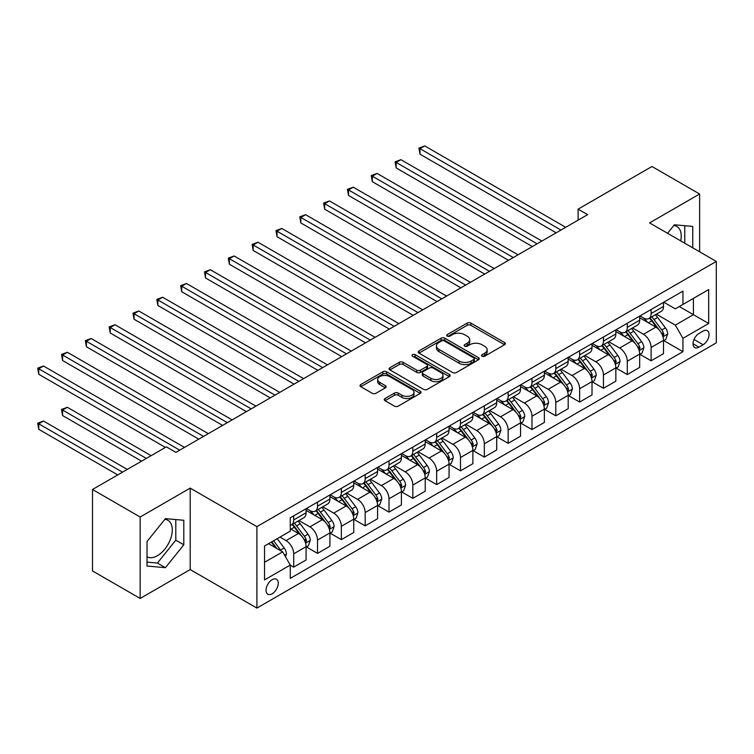 <?xml version="1.0" encoding="UTF-8"?>
<svg xmlns="http://www.w3.org/2000/svg" width="754" height="754" viewBox="0 0 754 754"><rect width="100%" height="100%" fill="white"/><g stroke="black" fill="none" stroke-linecap="round" stroke-linejoin="round"><path stroke-width="1.13" d="M482.089 356.208A1.857 1.065 0 0 0 484.699 356.208L504.586 344.729A2.648 1.527 0 0 0 505.359 343.645A2.648 1.527 0 0 0 504.586 342.57L470.901 323.117A2.648 1.527 0 0 0 467.16 323.117L447.282 334.597A1.857 1.065 0 0 0 446.736 335.351A1.857 1.065 0 0 0 447.282 336.114A1.857 1.065 0 0 0 449.902 336.114L452.475 334.625A8.464 4.892 0 0 1 464.445 334.625L467.254 336.246A8.464 4.892 0 0 1 469.733 339.705A8.464 4.892 0 0 1 467.254 343.164L464.681 344.644A1.857 1.065 0 0 0 464.144 345.398A1.857 1.065 0 0 0 464.681 346.161A1.857 1.065 0 0 0 467.301 346.161L469.874 344.672A8.464 4.892 0 0 1 481.853 344.672L484.652 346.293A8.464 4.892 0 0 1 487.141 349.752A8.464 4.892 0 0 1 484.652 353.202L482.089 354.691A1.857 1.065 0 0 0 481.542 355.445A1.857 1.065 0 0 0 482.089 356.208L482.089 354.691M147.021 556.81A21.027 12.139 120 0 0 157.407 555.698A21.027 12.139 120 0 0 171.149 537.168A21.027 12.139 120 0 0 167.925 520.317A21.027 12.139 120 0 0 164.815 519.365M272.156 593.775A8.624 4.976 120 0 0 277.792 586.178A8.624 4.976 120 0 0 276.473 579.26A8.624 4.976 120 0 0 272.156 579.685A8.624 4.976 120 0 0 266.52 587.291A8.624 4.976 120 0 0 267.849 594.199A8.624 4.976 120 0 0 272.156 593.775M673.765 225.531A21.027 12.139 -60 0 1 676.875 226.483A21.027 12.139 -60 0 1 680.711 240.875M385.021 398.527A2.648 1.527 0 0 0 384.248 399.601A2.648 1.527 0 0 0 385.021 400.685L394.474 406.142A2.648 1.527 0 0 0 398.216 406.142L420.289 393.39A2.648 1.527 0 0 0 421.071 392.306A2.648 1.527 0 0 0 420.289 391.232L386.613 371.788A2.648 1.527 0 0 0 382.872 371.788L360.798 384.531A2.648 1.527 0 0 0 360.016 385.614A2.648 1.527 0 0 0 360.798 386.689L372.203 393.286A2.648 1.527 0 0 0 375.954 393.286L385.398 387.829A2.648 1.527 0 0 0 386.171 386.745A2.648 1.527 0 0 0 385.398 385.671L379.743 382.401A7.078 4.09 0 0 1 377.669 379.507A7.078 4.09 0 0 1 382.033 375.737A7.078 4.09 0 0 1 389.752 376.623L411.92 389.422A7.078 4.09 0 0 1 413.993 392.306A7.078 4.09 0 0 1 409.62 396.086A7.078 4.09 0 0 1 401.91 395.2L398.216 393.07A2.648 1.527 0 0 0 394.474 393.07L385.021 398.527L385.021 400.685M190.197 488.121L140.159 517.018L92.506 489.497L92.506 570.938L140.159 598.45L190.197 569.562L256.907 608.082L256.907 526.641L190.197 488.121L190.197 569.562M699.618 251.789L699.618 194.014L649.58 222.901L716.3 261.421L256.907 526.641M699.618 194.014L651.965 166.493L578.101 209.141L578.101 220.149M92.506 489.497L166.37 446.858L175.899 452.362L587.63 214.645L578.101 209.141M452.664 372.542A2.648 1.527 0 0 0 456.406 372.542L478.479 359.799A2.648 1.527 0 0 0 479.261 358.716A2.648 1.527 0 0 0 478.479 357.632L444.803 338.188A2.648 1.527 0 0 0 441.062 338.188L418.979 350.94A2.648 1.527 0 0 0 418.206 352.014A2.648 1.527 0 0 0 418.979 353.098L452.664 372.542M413.267 356.604A1.857 1.065 0 0 1 415.143 356.868L415.143 354.663L449.384 374.436A2.648 1.527 0 0 1 450.166 375.511A2.648 1.527 0 0 1 449.384 376.595L427.311 389.337A2.648 1.527 0 0 1 423.569 389.337L389.884 369.894L389.884 367.735A2.648 1.527 0 0 0 389.111 368.819A2.648 1.527 0 0 0 389.884 369.894M389.884 367.735L399.337 362.278A2.648 1.527 0 0 1 403.079 362.278L416.736 370.167A2.648 1.527 0 0 0 420.478 370.167L426.745 366.548A2.648 1.527 0 0 0 427.527 365.464A2.648 1.527 0 0 0 426.745 364.389L412.532 356.18A1.857 1.065 0 0 1 411.986 355.417A1.857 1.065 0 0 1 413.126 354.437A1.857 1.065 0 0 1 415.143 354.663M703.143 331.081L698.958 333.504A8.36 4.826 120 0 0 693.491 340.865A8.36 4.826 120 0 0 694.773 347.566A8.36 4.826 120 0 0 698.958 347.151L703.143 344.729A8.36 4.826 120 0 0 708.609 337.368A8.36 4.826 120 0 0 707.327 330.667A8.36 4.826 120 0 0 703.143 331.081M256.907 608.082L716.3 342.853L716.3 261.421M663.784 302.194L675.32 308.848L682.945 304.446L682.945 291.129L290.271 517.838L290.271 531.155L264.531 546.009L264.531 579.911L290.271 565.048L290.271 578.365L682.945 351.656L682.945 338.348L675.32 325.134L656.366 314.192M682.945 304.446L708.675 289.593L708.675 323.485L682.945 338.348M140.159 517.018L140.159 598.45M679.316 306.539L693.426 314.682L693.426 298.396L708.675 289.593M675.32 325.134L693.426 314.682L708.675 323.485M264.531 562.305L282.646 551.843L268.537 543.7M290.271 565.161L293.702 567.14L293.702 553.822A10.782 6.23 -120 0 0 286.077 540.618L279.979 537.102M293.702 567.14L306.086 559.986L306.086 546.669A10.782 6.23 -120 0 0 298.461 533.464L290.271 528.733M306.378 546.952L317.528 553.389L317.528 540.071A10.782 6.23 -120 0 0 309.903 526.867L298.952 520.543M317.528 553.389L329.913 546.235L329.913 532.918A10.782 6.23 -120 0 0 322.297 519.713L306.086 510.354M330.205 533.191L341.355 539.628L341.355 526.311A10.782 6.23 -120 0 0 333.73 513.106L322.778 506.782M341.355 539.628L353.749 532.475L353.749 519.157A10.782 6.23 -120 0 0 346.124 505.953L329.913 496.603M354.031 519.44L365.181 525.877L365.181 512.56A10.782 6.23 -120 0 0 357.556 499.355L346.614 493.031M365.181 525.877L377.575 518.724L377.575 505.406A10.782 6.23 -120 0 0 369.95 492.202L353.749 482.843M377.858 505.68L389.007 512.117L389.007 498.799A10.782 6.23 -120 0 0 381.383 485.595L370.44 479.271M389.007 512.117L401.401 504.963L401.401 491.646A10.782 6.23 -120 0 0 393.776 478.441L377.575 469.082M401.684 491.919L412.834 498.356L412.834 485.048A10.782 6.23 -120 0 0 405.209 471.834L394.267 465.52M412.834 498.356L425.228 491.203L425.228 477.895A10.782 6.23 -120 0 0 417.603 464.681L401.401 455.331M425.51 478.168L436.66 484.605L436.66 471.288A10.782 6.23 -120 0 0 429.035 458.083L418.093 451.759M436.66 484.605L449.054 477.452L449.054 464.134A10.782 6.23 -120 0 0 441.429 450.93L425.228 441.571M449.337 464.407L460.487 470.845L460.487 457.527A10.782 6.23 -120 0 0 452.862 444.323L441.919 438.008M460.487 470.845L472.881 463.691L472.881 450.374A10.782 6.23 -120 0 0 465.256 437.169L449.054 427.82M473.163 450.656L484.322 457.094L484.322 443.776A10.782 6.23 -120 0 0 476.698 430.572L465.746 424.248M484.322 457.094L496.707 449.94L496.707 436.623A10.782 6.23 -120 0 0 489.082 423.418L472.881 414.059M496.99 436.896L508.149 443.333L508.149 430.016A10.782 6.23 -120 0 0 500.524 416.811L489.572 410.487M508.149 443.333L520.533 436.18L520.533 422.862A10.782 6.23 -120 0 0 512.909 409.658L496.707 400.308M520.826 423.135L531.975 429.582L531.975 416.265A10.782 6.23 -120 0 0 524.35 403.051L513.399 396.736M531.975 429.582L544.36 422.428L544.36 409.111A10.782 6.23 -120 0 0 536.735 395.897L520.533 386.548M544.652 409.384L555.802 415.822L555.802 402.504A10.782 6.23 -120 0 0 548.177 389.3L537.225 382.975M555.802 415.822L568.186 408.668L568.186 395.35A10.782 6.23 -120 0 0 560.561 382.146L544.36 372.787M568.478 395.624L579.628 402.061L579.628 388.744A10.782 6.23 -120 0 0 572.003 375.539L561.051 369.224M579.628 402.061L592.013 394.908L592.013 381.599A10.782 6.23 -120 0 0 584.388 368.386L568.186 359.036M592.305 381.873L603.454 388.31L603.454 374.992A10.782 6.23 -120 0 0 595.83 361.788L584.878 355.464M603.454 388.31L615.848 381.156L615.848 367.839A10.782 6.23 -120 0 0 608.224 354.634L592.013 345.275M616.131 368.112L627.281 374.549L627.281 361.232A10.782 6.23 -120 0 0 619.656 348.028L608.714 341.713M627.281 374.549L639.675 367.396L639.675 354.078A10.782 6.23 -120 0 0 632.05 340.874L615.848 331.524M639.957 354.361L651.107 360.798L651.107 347.481A10.782 6.23 -120 0 0 643.482 334.276L632.54 327.952M651.107 360.798L663.501 353.645L663.501 340.327A10.782 6.23 -120 0 0 655.876 327.123L639.675 317.764M639.957 315.945L643.482 317.981A10.782 6.23 -120 0 0 648.874 318.518A10.782 6.23 -120 0 0 651.107 313.579L651.107 309.508M616.131 329.705L619.656 331.741A10.782 6.23 -120 0 0 625.047 332.278A10.782 6.23 -120 0 0 627.281 327.34L627.281 323.268M592.305 343.466L595.83 345.502A10.782 6.23 -120 0 0 601.221 346.029A10.782 6.23 -120 0 0 603.454 341.091L603.454 337.019M568.478 357.217L572.003 359.253A10.782 6.23 -120 0 0 577.394 359.79A10.782 6.23 -120 0 0 579.628 354.851L579.628 350.78M544.652 370.977L548.177 373.013A10.782 6.23 -120 0 0 553.568 373.541A10.782 6.23 -120 0 0 555.802 368.612L555.802 364.54M520.826 384.728L524.35 386.764A10.782 6.23 -120 0 0 529.742 387.302A10.782 6.23 -120 0 0 531.975 382.363L531.975 378.291M496.99 398.489L500.524 400.525A10.782 6.23 -120 0 0 505.915 401.062A10.782 6.23 -120 0 0 508.149 396.123L508.149 392.052M473.163 412.24L476.698 414.276A10.782 6.23 -120 0 0 482.089 414.813A10.782 6.23 -120 0 0 484.322 409.874L484.322 405.803M449.337 426.001L452.862 428.036A10.782 6.23 -120 0 0 458.253 428.574A10.782 6.23 -120 0 0 460.487 423.635L460.487 419.563M425.51 439.761L429.035 441.797A10.782 6.23 -120 0 0 434.427 442.325A10.782 6.23 -120 0 0 436.66 437.395L436.66 433.314M401.684 453.512L405.209 455.548A10.782 6.23 -120 0 0 410.6 456.085A10.782 6.23 -120 0 0 412.834 451.146L412.834 447.075M377.858 467.273L381.383 469.308A10.782 6.23 -120 0 0 386.774 469.836A10.782 6.23 -120 0 0 389.007 464.907L389.007 460.835M354.031 481.024L357.556 483.06A10.782 6.23 -120 0 0 362.947 483.597A10.782 6.23 -120 0 0 365.181 478.658L365.181 474.586M330.205 494.784L333.73 496.82A10.782 6.23 -120 0 0 339.121 497.357A10.782 6.23 -120 0 0 341.355 492.419L341.355 488.347M306.378 508.535L309.903 510.571A10.782 6.23 -120 0 0 315.295 511.108A10.782 6.23 -120 0 0 317.528 506.17L317.528 502.098M663.784 340.601L682.945 351.656M648.874 318.518L661.267 311.364A10.782 6.23 -120 0 0 663.501 306.426L663.501 302.354M625.047 332.278L637.441 325.125A10.782 6.23 -120 0 0 639.675 320.186L639.675 316.114M601.221 346.029L613.615 338.876A10.782 6.23 -120 0 0 615.848 333.937L615.848 329.866M577.394 359.79L589.788 352.636A10.782 6.23 -120 0 0 592.013 347.698L592.013 343.626M553.568 373.541L565.952 366.387A10.782 6.23 -120 0 0 568.186 361.458L568.186 357.387M529.742 387.302L542.126 380.148A10.782 6.23 -120 0 0 544.36 375.209L544.36 371.138M505.915 401.062L518.3 393.908A10.782 6.23 -120 0 0 520.533 388.97L520.533 384.898M482.089 414.813L494.473 407.66A10.782 6.23 -120 0 0 496.707 402.721L496.707 398.649M458.253 428.574L470.647 421.42A10.782 6.23 -120 0 0 472.881 416.481L472.881 412.41M434.427 442.325L446.82 435.171A10.782 6.23 -120 0 0 449.054 430.242L449.054 426.161M410.6 456.085L422.994 448.932A10.782 6.23 -120 0 0 425.228 443.993L425.228 439.921M386.774 469.836L399.168 462.683A10.782 6.23 -120 0 0 401.401 457.753L401.401 453.682M362.947 483.597L375.341 476.443A10.782 6.23 -120 0 0 377.575 471.504L377.575 467.433M339.121 497.357L351.515 490.204A10.782 6.23 -120 0 0 353.749 485.265L353.749 481.193M315.295 511.108L327.688 503.955A10.782 6.23 -120 0 0 329.913 499.016L329.913 494.944M290.271 525.302A10.782 6.23 -120 0 0 291.468 524.869L303.853 517.715A10.782 6.23 -120 0 0 306.086 512.777L306.086 508.705M291.468 524.869A10.782 6.23 -120 0 0 293.702 519.93L293.702 515.859M282.646 551.843L290.271 565.048M692.756 247.821L692.756 226.426L674.368 224.786L667.544 233.269M147.021 566.037L165.418 567.677L183.806 544.793L183.806 520.269L165.418 518.629L147.021 541.504L147.021 566.037M684.755 243.203L684.755 225.71M147.021 562.126L157.407 563.059L175.805 540.175L175.805 519.553M175.805 540.175L183.806 544.793M157.407 563.059L165.418 567.677M482.824 356.463L484.652 355.407A8.464 4.892 0 0 0 487.141 351.948L487.141 349.752M469.733 339.705L469.733 341.901A8.464 4.892 0 0 1 467.254 345.36L465.425 346.416M504.549 344.748L470.901 325.323A2.648 1.527 0 0 0 467.16 325.323L448.027 336.369M478.479 357.632L478.479 359.799L444.803 340.393A2.648 1.527 0 0 0 441.062 340.393L419.017 353.117M473.804 359.469A1.857 1.065 0 0 0 474.351 358.716A1.857 1.065 0 0 0 473.804 357.962L444.238 340.893A1.857 1.065 0 0 0 441.627 340.893L438.913 342.457A8.464 4.892 0 0 0 436.434 345.916A8.464 4.892 0 0 0 438.913 349.375L459.12 361.034A8.464 4.892 0 0 0 471.09 361.034L473.804 359.469L473.804 361.675A1.857 1.065 0 0 0 474.351 360.921L474.351 358.716M436.434 345.916L436.434 348.112A8.464 4.892 0 0 0 438.913 351.571L438.913 349.375M473.804 361.675L471.09 363.239A8.464 4.892 0 0 1 459.12 363.239L438.913 351.571M389.922 369.912L399.337 364.484L399.337 362.278M427.527 365.464L427.527 367.669A2.648 1.527 0 0 1 426.745 368.744L420.478 372.363A2.648 1.527 0 0 1 416.736 372.363L403.079 364.484A2.648 1.527 0 0 0 399.337 364.484M415.143 356.868L449.356 376.614M430.911 378.348A7.078 4.09 0 0 0 438.621 379.234A7.078 4.09 0 0 0 442.994 375.464A7.078 4.09 0 0 0 440.92 372.57L433.107 368.056A2.648 1.527 0 0 0 429.365 368.056L423.098 371.675A2.648 1.527 0 0 0 422.325 372.759A2.648 1.527 0 0 0 423.098 373.843L430.911 378.348L430.911 380.553A7.078 4.09 0 0 0 438.621 381.439A7.078 4.09 0 0 0 442.994 377.66L442.994 375.464M422.325 372.759L422.325 374.964A2.648 1.527 0 0 0 423.098 376.039L423.098 373.843M430.911 380.553L423.098 376.039M413.993 392.306L413.993 394.512A7.078 4.09 0 0 1 409.62 398.291A7.078 4.09 0 0 1 401.91 397.405L398.216 395.266A2.648 1.527 0 0 0 394.474 395.266L385.058 400.704M377.669 379.507L377.669 381.712A7.078 4.09 0 0 0 379.743 384.597L379.743 382.401M385.36 387.848L379.743 384.597M420.261 393.409L386.613 373.984A2.648 1.527 0 0 0 382.872 373.984L360.827 386.717M663.501 340.761L665.782 339.441L667.695 333.937A7.144 4.128 -120 0 0 665.414 327.858L657.62 317.462A20.622 11.904 -120 0 0 655.377 314.767M647.629 322.354A20.622 11.904 -120 0 0 643.407 317.943M662.851 336.388L663.831 334.248A7.144 4.128 -120 0 0 661.786 329.95L654.001 319.555A20.622 11.904 -120 0 0 651.748 316.859M649.835 317.962A17.116 9.887 60 0 1 652.644 321.157L659.232 329.96M419.987 209.197L508.526 260.318L372.325 181.686L372.325 176.182L377.094 173.429L518.055 254.814M649.467 318.179A20.622 11.904 60 0 1 651.71 320.874L656.894 327.783M560.948 230.055L419.987 148.67L424.747 145.918L565.707 227.303M556.179 232.807L419.987 154.174L419.987 148.67L418.932 148.067L424.747 145.918M419.987 154.174L418.932 148.067M639.675 354.521L641.956 353.202L643.869 347.698A7.144 4.128 -120 0 0 641.588 341.619L633.794 331.223A20.622 11.904 -120 0 0 631.55 328.527M623.803 336.114A20.622 11.904 -120 0 0 619.581 331.694M639.024 350.148L640.005 347.999A7.144 4.128 -120 0 0 637.959 343.711L630.174 333.306A20.622 11.904 -120 0 0 627.922 330.61M626.009 331.722A17.116 9.887 60 0 1 628.817 334.917L635.405 343.711M396.161 222.958L484.699 274.07L348.499 195.437L348.499 189.942L353.268 187.19L494.228 268.575M625.641 331.939A20.622 11.904 60 0 1 627.884 334.625L633.068 341.543M615.848 368.282L618.129 366.962L620.033 361.458A7.144 4.128 -120 0 0 617.762 355.37L609.967 344.974A20.622 11.904 -120 0 0 607.715 342.278M599.977 349.875A20.622 11.904 -120 0 0 595.754 345.455M615.198 363.899L616.178 361.76A7.144 4.128 -120 0 0 614.133 357.462L606.348 347.066A20.622 11.904 -120 0 0 604.095 344.371M602.182 345.483A17.116 9.887 60 0 1 604.991 348.678L611.579 357.471M372.325 236.709L460.873 287.83L324.672 209.197L324.672 203.693L329.441 200.941L470.402 282.326M601.805 345.69A20.622 11.904 60 0 1 604.058 348.386L609.241 355.294M592.013 382.033L594.303 380.713L596.207 375.209A7.144 4.128 -120 0 0 593.926 369.13L586.141 358.734A20.622 11.904 -120 0 0 583.888 356.039M576.141 363.626A20.622 11.904 -120 0 0 571.928 359.206M591.362 377.66L592.352 375.52A7.144 4.128 -120 0 0 590.307 371.222L582.522 360.827A20.622 11.904 -120 0 0 580.269 358.131M578.346 359.234A17.116 9.887 60 0 1 581.164 362.429L587.752 371.232M348.499 250.469L437.047 301.591L300.846 222.958L300.846 217.454L305.615 214.702L446.575 296.086M577.979 359.451A20.622 11.904 60 0 1 580.231 362.146L585.415 369.055M537.121 243.806L396.161 162.421L400.921 159.678L541.881 241.054M532.352 246.558L396.161 167.925L396.161 162.421L395.105 161.818L400.921 159.678M396.161 167.925L395.105 161.818M513.295 257.566L371.279 175.578L377.094 173.429M372.325 181.686L371.279 175.578M489.469 271.317L347.453 189.329L353.268 187.19M348.499 195.437L347.453 189.329M568.186 395.793L570.476 394.474L572.38 388.97A7.144 4.128 -120 0 0 570.099 382.881L562.314 372.485A20.622 11.904 -120 0 0 560.062 369.79M552.314 377.386A20.622 11.904 -120 0 0 548.092 372.966M567.536 391.42L568.525 389.271A7.144 4.128 -120 0 0 566.48 384.974L558.695 374.578A20.622 11.904 -120 0 0 556.443 371.882M554.52 372.994A17.116 9.887 60 0 1 557.338 376.189L563.926 384.983M324.672 264.22L413.22 315.342L277.02 236.709L277.02 231.205L281.789 228.453L422.749 309.837M554.152 373.202A20.622 11.904 60 0 1 556.405 375.897L561.579 382.815M465.633 285.078L323.626 203.09L329.441 200.941M324.672 209.197L323.626 203.09M544.36 409.545L546.65 408.225L548.554 402.721A7.144 4.128 -120 0 0 546.273 396.642L538.488 386.246A20.622 11.904 -120 0 0 536.235 383.55M528.488 391.137A20.622 11.904 -120 0 0 524.266 386.717M543.709 405.171L544.699 403.032A7.144 4.128 -120 0 0 542.654 398.734L534.869 388.338A20.622 11.904 -120 0 0 532.616 385.643M530.693 386.745A17.116 9.887 60 0 1 533.502 389.941L540.1 398.743M300.846 277.981L389.394 329.102L253.193 250.469L253.193 244.965L257.962 242.213L398.923 323.598M530.326 386.962A20.622 11.904 60 0 1 532.578 389.658L537.753 396.566M520.533 423.305L522.824 421.986L524.727 416.481A7.144 4.128 -120 0 0 522.447 410.402L514.662 399.997A20.622 11.904 -120 0 0 512.409 397.301M504.662 404.898A20.622 11.904 -120 0 0 500.439 400.478M519.883 418.932L520.873 416.783A7.144 4.128 -120 0 0 518.827 412.485L511.042 402.089A20.622 11.904 -120 0 0 508.79 399.394M506.867 400.506A17.116 9.887 60 0 1 509.676 403.701L516.273 412.495M277.02 291.741L365.558 342.853L229.367 264.22L229.367 258.716L234.136 255.974L375.096 337.349M506.499 400.713A20.622 11.904 60 0 1 508.752 403.409L513.926 410.327M496.707 437.066L498.997 435.737L500.901 430.242A7.144 4.128 -120 0 0 498.62 424.153L490.835 413.757A20.622 11.904 -120 0 0 488.583 411.062M480.835 418.649A20.622 11.904 -120 0 0 476.613 414.238M496.057 432.683L497.046 430.543A7.144 4.128 -120 0 0 495.001 426.246L487.207 415.85A20.622 11.904 -120 0 0 484.963 413.154M483.041 414.257A17.116 9.887 60 0 1 485.849 417.452L492.447 426.255M253.193 305.493L341.732 356.614L205.54 277.981L205.54 272.477L210.3 269.725L351.27 351.11M482.673 414.474A20.622 11.904 60 0 1 484.926 417.169L490.1 424.078M472.881 450.817L475.171 449.497L477.075 443.993A7.144 4.128 -120 0 0 474.794 437.914L467.009 427.518A20.622 11.904 -120 0 0 464.756 424.822M457.009 432.41A20.622 11.904 -120 0 0 452.786 427.989M472.23 446.443L473.22 444.294A7.144 4.128 -120 0 0 471.175 440.006L463.38 429.601A20.622 11.904 -120 0 0 461.137 426.915M459.214 428.018A17.116 9.887 60 0 1 462.023 431.213L468.611 440.016M229.367 319.253L317.905 370.365L181.714 291.732L181.714 286.237L186.474 283.485L327.443 364.87M458.847 428.234A20.622 11.904 60 0 1 461.099 430.93L466.274 437.838M449.054 464.577L451.344 463.258L453.248 457.753A7.144 4.128 -120 0 0 450.967 451.665L443.182 441.269A20.622 11.904 -120 0 0 440.93 438.574M433.182 446.17A20.622 11.904 -120 0 0 428.96 441.75M448.404 460.194L449.393 458.055A7.144 4.128 -120 0 0 447.348 453.757L439.554 443.361A20.622 11.904 -120 0 0 437.311 440.666M435.388 441.778A17.116 9.887 60 0 1 438.197 444.973L444.785 453.767M205.54 333.004L294.079 384.125L157.888 305.493L157.888 299.988L162.647 297.236L303.608 378.621M435.02 441.985A20.622 11.904 60 0 1 437.273 444.681L442.447 451.599M441.806 298.838L299.8 216.85L305.615 214.702M300.846 222.958L299.8 216.85M417.98 312.59L275.973 230.601L281.789 228.453M277.02 236.709L275.973 230.601M394.154 326.35L252.147 244.362L257.962 242.213M253.193 250.469L252.147 244.362M370.327 340.101L228.321 258.113L234.136 255.974M229.367 264.22L228.321 258.113M346.501 353.862L204.494 271.874L210.3 269.725M205.54 277.981L204.494 271.874M425.228 478.328L427.518 477.009L429.422 471.504A7.144 4.128 -120 0 0 427.141 465.425L419.347 455.03A20.622 11.904 -120 0 0 417.103 452.334M409.356 459.921A20.622 11.904 -120 0 0 405.134 455.501M424.577 473.955L425.567 471.816A7.144 4.128 -120 0 0 423.522 467.518L415.727 457.122A20.622 11.904 -120 0 0 413.475 454.426M411.561 455.529A17.116 9.887 60 0 1 414.37 458.724L420.958 467.527M181.714 346.765L270.252 397.886L134.061 319.253L134.061 313.749L138.821 310.997L279.781 392.382M411.194 455.746A20.622 11.904 60 0 1 413.437 458.441L418.621 465.35M322.674 367.622L180.668 285.625L186.474 283.485M181.714 291.732L180.668 285.625M401.401 492.089L403.682 490.769L405.595 485.265A7.144 4.128 -120 0 0 403.315 479.176L395.52 468.781A20.622 11.904 -120 0 0 393.277 466.085M385.53 473.682A20.622 11.904 -120 0 0 381.307 469.261M400.751 487.715L401.731 485.567A7.144 4.128 -120 0 0 399.686 481.269L391.901 470.873A20.622 11.904 -120 0 0 389.648 468.177M387.735 469.29A17.116 9.887 60 0 1 390.544 472.485L397.132 481.278M157.888 360.516L246.426 411.637L110.235 333.004L110.235 327.5L114.994 324.748L255.955 406.133M387.368 469.497A20.622 11.904 60 0 1 389.611 472.192L394.794 479.11M298.848 381.373L156.832 299.385L162.647 297.236M157.888 305.493L156.832 299.385M377.575 505.84L379.856 504.52L381.769 499.016A7.144 4.128 -120 0 0 379.488 492.937L371.694 482.541A20.622 11.904 -120 0 0 369.451 479.846M361.703 487.433A20.622 11.904 -120 0 0 357.481 483.022M376.925 501.467L377.905 499.327A7.144 4.128 -120 0 0 375.86 495.029L368.075 484.634A20.622 11.904 -120 0 0 365.822 481.938M363.909 483.041A17.116 9.887 60 0 1 366.717 486.236L373.305 495.039M134.061 374.276L222.6 425.397L86.399 346.765L86.399 341.26L91.168 338.508L232.128 419.893M363.541 483.257A20.622 11.904 60 0 1 365.784 485.953L370.968 492.862M275.022 395.134L133.006 313.146L138.821 310.997M134.061 319.253L133.006 313.146M353.749 519.6L356.029 518.281L357.933 512.777A7.144 4.128 -120 0 0 355.662 506.697L347.867 496.292A20.622 11.904 -120 0 0 345.615 493.606M337.877 501.193A20.622 11.904 -120 0 0 333.654 496.773M353.098 515.227L354.078 513.078A7.144 4.128 -120 0 0 352.033 508.78L344.248 498.385A20.622 11.904 -120 0 0 341.996 495.689M340.082 496.801A17.116 9.887 60 0 1 342.891 499.996L349.479 508.79M110.235 388.037L198.773 439.148L62.573 360.516L62.573 355.021L67.342 352.269L208.302 433.644M339.705 497.018A20.622 11.904 60 0 1 341.958 499.704L347.142 506.622M251.195 408.885L109.179 326.897L114.994 324.748M110.235 333.004L109.179 326.897M329.913 533.361L332.203 532.032L334.107 526.537A7.144 4.128 -120 0 0 331.826 520.449L324.041 510.053A20.622 11.904 -120 0 0 321.788 507.357M314.041 514.944A20.622 11.904 -120 0 0 309.828 510.533M329.262 528.978L330.252 526.839A7.144 4.128 -120 0 0 328.207 522.541L320.422 512.145A20.622 11.904 -120 0 0 318.169 509.45M316.246 510.562A17.116 9.887 60 0 1 319.065 513.747L325.653 522.55M86.399 401.788L165.409 447.405L38.746 374.276L38.746 368.772L43.515 366.02L184.476 447.405M315.879 510.769A20.622 11.904 60 0 1 318.131 513.465L323.315 520.373M227.369 422.645L85.353 340.657L91.168 338.508M86.399 346.765L85.353 340.657M306.086 547.112L308.377 545.792L310.28 540.288A7.144 4.128 -120 0 0 308 534.209L300.215 523.813A20.622 11.904 -120 0 0 297.962 521.118M305.436 542.739L306.426 540.59A7.144 4.128 -120 0 0 304.38 536.301L296.595 525.896A20.622 11.904 -120 0 0 294.343 523.21M292.42 524.313A17.116 9.887 60 0 1 295.238 527.508L301.826 536.311M151.12 455.661L67.342 407.292L62.573 410.044L62.573 415.548L141.582 461.165M292.052 524.53A20.622 11.904 60 0 1 294.305 527.225L299.479 534.134M62.573 415.548L61.526 409.441L146.351 458.413M61.526 409.441L67.342 407.292M203.533 436.396L61.526 354.408L67.342 352.269M62.573 360.516L61.526 354.408M285.502 556.801L286.454 554.049A7.144 4.128 -120 0 0 284.173 547.96L277.227 538.686M127.294 469.412L43.515 421.052L38.746 423.805L38.746 429.299L117.756 474.916M281.204 551.014A7.144 4.128 -120 0 0 280.554 550.052L273.608 540.778M271.817 541.806L276.812 548.478M271.317 542.098L275.549 547.753M38.746 429.299L37.7 423.192L122.525 472.164M37.7 423.192L43.515 421.052M179.706 450.157L37.7 368.169L43.515 366.02M38.746 374.276L37.7 368.169M286.077 540.618L298.461 533.464M309.903 526.867L322.297 519.713M333.73 513.106L346.124 505.953M357.556 499.355L369.95 492.202M381.383 485.595L393.776 478.441M405.209 471.834L417.603 464.681M429.035 458.083L441.429 450.93M452.862 444.323L465.256 437.169M476.698 430.572L489.082 423.418M500.524 416.811L512.909 409.658M524.35 403.051L536.735 395.897M548.177 389.3L560.561 382.146M572.003 375.539L584.388 368.386M595.83 361.788L608.224 354.634M619.656 348.028L632.05 340.874M643.482 334.276L655.876 327.123M651.107 313.579L663.501 306.426M651.107 347.481L663.501 340.327M627.281 361.232L639.675 354.078M627.281 327.34L639.675 320.186M603.454 374.992L615.848 367.839M603.454 341.091L615.848 333.937M579.628 388.744L592.013 381.599M579.628 354.851L592.013 347.698M555.802 402.504L568.186 395.35M555.802 368.612L568.186 361.458M531.975 416.265L544.36 409.111M531.975 382.363L544.36 375.209M508.149 430.016L520.533 422.862M508.149 396.123L520.533 388.97M484.322 443.776L496.707 436.623M484.322 409.874L496.707 402.721M460.487 457.527L472.881 450.374M460.487 423.635L472.881 416.481M436.66 471.288L449.054 464.134M436.66 437.395L449.054 430.242M412.834 485.048L425.228 477.895M412.834 451.146L425.228 443.993M389.007 498.799L401.401 491.646M389.007 464.907L401.401 457.753M365.181 512.56L377.575 505.406M365.181 478.658L377.575 471.504M341.355 526.311L353.749 519.157M341.355 492.419L353.749 485.265M317.528 540.071L329.913 532.918M317.528 506.17L329.913 499.016M293.702 553.822L306.086 546.669M293.702 519.93L306.086 512.777M694.01 339.451L703.143 344.729M693.049 343.739L698.958 347.151M484.652 355.407L484.652 353.202M464.681 346.161L464.681 344.644M467.254 345.36L467.254 343.164M447.282 336.114L447.282 334.597M467.16 325.323L467.16 323.117M470.901 325.323L470.901 323.117M504.586 344.729L504.586 342.57M418.979 353.098L418.979 350.94M441.062 340.393L441.062 338.188M444.803 340.393L444.803 338.188M459.12 363.239L459.12 361.034M471.09 363.239L471.09 361.034M403.079 364.484L403.079 362.278M416.736 372.363L416.736 370.167M420.478 372.363L420.478 370.167M426.745 368.744L426.745 366.548M449.384 376.595L449.384 374.436M394.474 395.266L394.474 393.07M398.216 395.266L398.216 393.07M401.91 397.405L401.91 395.2M385.398 387.829L385.398 385.671M360.798 386.689L360.798 384.531M382.872 373.984L382.872 371.788M386.613 373.984L386.613 371.788M420.289 393.39L420.289 391.232M662.964 336.784L667.648 334.079M654.001 319.555L657.62 317.462M648.383 322.797L651.71 320.874M661.786 329.95L665.414 327.858M661.22 332.74L663.831 334.248M639.138 350.535L643.822 347.839M630.174 333.306L633.794 331.223M624.557 336.548L627.884 334.625M637.959 343.711L641.588 341.619M637.394 346.491L640.005 347.999M615.311 364.295L619.986 361.59M606.348 347.066L609.967 344.974M600.731 350.308L604.058 348.386M614.133 357.462L617.762 355.37M613.567 360.252L616.178 361.76M591.485 378.056L596.16 375.351M582.522 360.827L586.141 358.734M576.904 364.069L580.231 362.146M590.307 371.222L593.926 369.13M589.741 374.012L592.352 375.52M567.658 391.807L572.333 389.102M558.695 374.578L562.314 372.485M553.078 377.82L556.405 375.897M566.48 384.974L570.099 382.881M565.915 387.763L568.525 389.271M543.832 405.567L548.507 402.862M534.869 388.338L538.488 386.246M529.251 391.58L532.578 389.658M542.654 398.734L546.273 396.642M542.088 401.524L544.699 403.032M520.006 419.318L524.68 416.623M511.042 402.089L514.662 399.997M505.425 405.332L508.752 403.409M518.827 412.485L522.447 410.402M518.262 415.275L520.873 416.783M496.179 433.079L500.854 430.374M487.207 415.85L490.835 413.757M481.599 419.092L484.926 417.169M495.001 426.246L498.62 424.153M494.436 429.035L497.046 430.543M472.343 446.83L477.028 444.134M463.38 429.601L467.009 427.518M457.763 432.843L461.099 430.93M471.175 440.006L474.794 437.914M470.609 442.796L473.22 444.294M448.517 460.59L453.201 457.885M439.554 443.361L443.182 441.269M433.936 446.604L437.273 444.681M447.348 453.757L450.967 451.665M446.783 456.547L449.393 458.055M424.691 474.351L429.375 471.646M415.727 457.122L419.347 455.03M410.11 460.364L413.437 458.441M423.522 467.518L427.141 465.425M422.956 470.308L425.567 471.816M400.864 488.102L405.548 485.406M391.901 470.873L395.52 468.781M386.284 474.115L389.611 472.192M399.686 481.269L403.315 479.176M399.12 484.059L401.731 485.567M377.038 501.862L381.722 499.157M368.075 484.634L371.694 482.541M362.457 487.876L365.784 485.953M375.86 495.029L379.488 492.937M375.294 497.819L377.905 499.327M353.211 515.613L357.886 512.918M344.248 498.385L347.867 496.292M338.631 501.627L341.958 499.704M352.033 508.78L355.662 506.697M351.468 511.57L354.078 513.078M329.385 529.374L334.06 526.669M320.422 512.145L324.041 510.053M314.804 515.387L318.131 513.465M328.207 522.541L331.826 520.449M327.641 525.331L330.252 526.839M305.558 543.125L310.233 540.429M296.595 525.896L300.215 523.813M290.978 529.148L294.305 527.225M304.38 536.301L308 534.209M303.815 539.091L306.426 540.59M284.597 555.227L286.407 554.181M280.554 550.052L284.173 547.96"/></g></svg>
